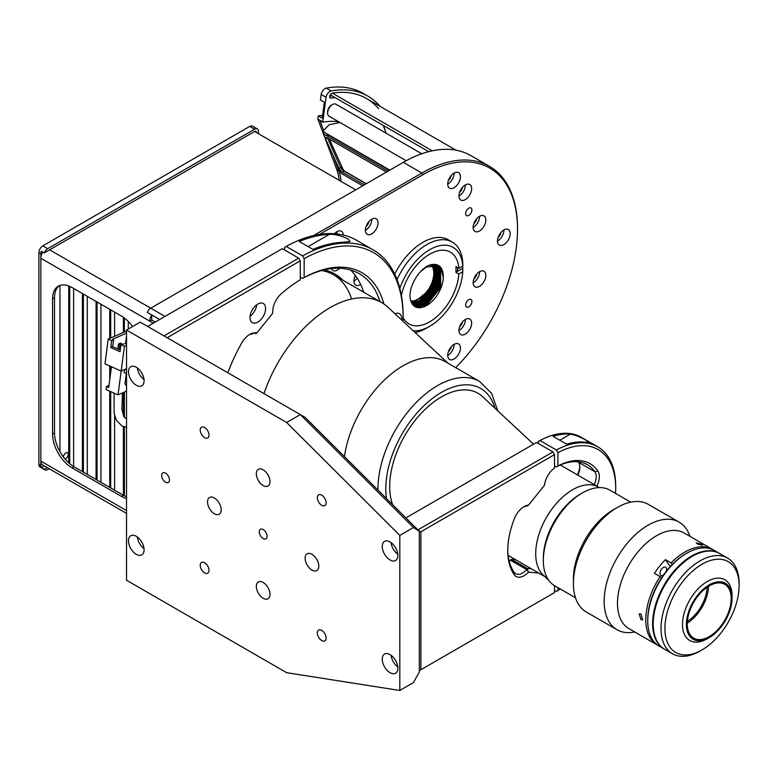 <?xml version="1.0" encoding="UTF-8"?>
<svg xmlns="http://www.w3.org/2000/svg" width="778" height="778" viewBox="0 0 778 778"><rect width="100%" height="100%" fill="white"/><g stroke="black" fill="none" stroke-linecap="round" stroke-linejoin="round"><path stroke-width="1.17" d="M328.238 136.617L327.557 135.109L328.16 134.847L389.554 170.294L331.7 136.539M366.312 183.715L344.586 171.17L343.244 169.779L329.357 139.097M465.662 305.093A4.415 2.548 120 0 0 466.576 307.106A4.415 2.548 120 0 0 469.98 305.929A4.415 2.548 120 0 0 471.906 301.485A4.415 2.548 120 0 0 470.991 299.462A4.415 2.548 120 0 0 467.588 300.639A4.415 2.548 120 0 0 465.662 305.093M465.662 213.59A4.415 2.548 120 0 0 466.576 215.613A4.415 2.548 120 0 0 469.98 214.427A4.415 2.548 120 0 0 471.906 209.982A4.415 2.548 120 0 0 470.991 207.959A4.415 2.548 120 0 0 467.588 209.146A4.415 2.548 120 0 0 465.662 213.59M366.049 226.505A4.833 2.791 120 0 0 368.811 221.711M365.349 230.23A8.976 5.183 120 0 0 367.216 234.343A8.976 5.183 120 0 0 374.121 231.941A8.976 5.183 120 0 0 378.04 222.907A8.976 5.183 120 0 0 376.182 218.803A8.976 5.183 120 0 0 369.268 221.205A8.976 5.183 120 0 0 365.349 230.23M365.359 230.346A8.976 5.183 120 0 0 371.796 219.299A8.976 5.183 120 0 0 371.796 219.192M459.642 192.224A4.833 2.791 120 0 0 462.414 187.43M458.952 195.959A8.976 5.183 120 0 0 460.809 200.063A8.976 5.183 120 0 0 467.724 197.661A8.976 5.183 120 0 0 471.643 188.636A8.976 5.183 120 0 0 469.786 184.522A8.976 5.183 120 0 0 462.871 186.924A8.976 5.183 120 0 0 458.952 195.959M458.952 196.066A8.976 5.183 120 0 0 465.4 185.028A8.976 5.183 120 0 0 465.39 184.911M473.841 223.597A4.833 2.791 120 0 0 476.613 218.803M473.15 227.332A8.976 5.183 120 0 0 475.008 231.436A8.976 5.183 120 0 0 481.922 229.033A8.976 5.183 120 0 0 485.832 220.009A8.976 5.183 120 0 0 483.974 215.895A8.976 5.183 120 0 0 477.06 218.297A8.976 5.183 120 0 0 473.15 227.332M473.15 227.439A8.976 5.183 120 0 0 479.588 216.401A8.976 5.183 120 0 0 479.588 216.284M473.841 278.981A4.833 2.791 120 0 0 476.613 274.187M473.15 282.706A8.976 5.183 120 0 0 475.008 286.819A8.976 5.183 120 0 0 481.922 284.417A8.976 5.183 120 0 0 485.832 275.383A8.976 5.183 120 0 0 483.974 271.279A8.976 5.183 120 0 0 477.06 273.681A8.976 5.183 120 0 0 473.15 282.706M473.15 282.822A8.976 5.183 120 0 0 479.588 271.775A8.976 5.183 120 0 0 479.588 271.668M459.642 326.741A4.833 2.791 120 0 0 462.414 321.946M458.952 330.475A8.976 5.183 120 0 0 460.809 334.579A8.976 5.183 120 0 0 467.724 332.177A8.976 5.183 120 0 0 471.643 323.142A8.976 5.183 120 0 0 469.786 319.038A8.976 5.183 120 0 0 462.871 321.44A8.976 5.183 120 0 0 458.952 330.475M458.952 330.582A8.976 5.183 120 0 0 465.4 319.544A8.976 5.183 120 0 0 465.39 319.427M447.72 355.351A8.976 5.183 120 0 0 449.577 359.465A8.976 5.183 120 0 0 456.491 357.063A8.976 5.183 120 0 0 460.411 348.029A8.976 5.183 120 0 0 458.543 343.925A8.976 5.183 120 0 0 451.639 346.327A8.976 5.183 120 0 0 447.72 355.351M447.72 355.468A8.976 5.183 120 0 0 454.158 344.421A8.976 5.183 120 0 0 454.158 344.314M448.41 351.627A4.833 2.791 120 0 0 451.182 346.832M497.492 240.966A8.976 5.183 120 0 0 499.35 245.07A8.976 5.183 120 0 0 506.264 242.668A8.976 5.183 120 0 0 510.183 233.633A8.976 5.183 120 0 0 508.326 229.529A8.976 5.183 120 0 0 501.411 231.932A8.976 5.183 120 0 0 497.492 240.966M497.492 241.073A8.976 5.183 120 0 0 503.94 230.025A8.976 5.183 120 0 0 503.94 229.918M498.192 237.232A4.833 2.791 120 0 0 500.954 232.437M447.72 184.046A8.976 5.183 120 0 0 449.577 188.15A8.976 5.183 120 0 0 456.491 185.748A8.976 5.183 120 0 0 460.411 176.723A8.976 5.183 120 0 0 458.543 172.619A8.976 5.183 120 0 0 451.639 175.021A8.976 5.183 120 0 0 447.72 184.046M447.72 184.162A8.976 5.183 120 0 0 454.158 173.115A8.976 5.183 120 0 0 454.158 173.008M448.41 180.321A4.833 2.791 120 0 0 451.182 175.527M336.777 233.945A8.976 5.183 120 0 0 337.039 231.718A8.976 5.183 120 0 0 337.039 231.611M355.381 275.509A8.976 5.183 120 0 0 353.922 281.023A8.976 5.183 120 0 0 355.779 285.137A8.976 5.183 120 0 0 360.652 284.447M353.922 281.14A8.976 5.183 120 0 0 357.238 278.213M331.447 268.614A8.976 5.183 120 0 0 332.945 270.511A8.976 5.183 120 0 0 339.694 268.284M354.612 277.299A4.833 2.791 120 0 0 355.799 276.093M343.283 235.073A8.976 5.183 120 0 0 341.425 231.222A8.976 5.183 120 0 0 334.414 233.731M455.684 367.634A133.894 77.304 120 0 0 517.516 229.403A133.894 77.304 120 0 0 422.843 174.739L319.476 234.421M313.602 235.559L421.871 173.047A135.275 78.101 -60 0 1 489.498 166.346A135.275 78.101 -60 0 1 517.516 228.275L517.516 229.403M159.646 319.486L147.343 312.386A5.524 3.19 -60 0 1 150.728 308.176L403.325 162.339A135.275 78.101 -60 0 1 470.953 155.649L489.498 166.346M151.7 314.905L151.7 320.011L149.746 321.139A8.286 4.785 -60 0 1 151.7 314.973M323.891 269.966A104.904 60.567 -60 0 1 342.923 280.226M351.617 299.005A103.523 59.77 120 0 0 321.703 270.53M420.713 271.464L426.5 267.01L438.354 265.92L441.029 268.391L443.324 277.581A23.466 13.547 -60 0 1 426.743 305.472A23.466 13.547 -60 0 1 415.014 306.639A23.466 13.547 -60 0 1 410.774 300.716C406.67 289.348 419.089 267.447 431.129 264.646C439.239 263.334 443.304 267.642 443.324 277.581M414.975 306.62L426.548 305.365L440.756 287.393L440.591 268.138L437.917 265.668L429.524 265.21M435.515 273.078L433.385 283.134L419.177 301.105L411.883 303.41M411.737 303.148L418.827 300.794M434.435 264.802L434.357 283.698L420.149 301.669L412.214 303.955M412.068 303.712L419.712 301.417L433.92 283.445L434.153 264.792M435.058 264.86L435.33 284.262L421.131 302.234L412.583 304.47M412.418 304.247L420.694 301.981L434.902 284.009L434.785 264.831M435.661 264.948L436.312 284.826L422.104 302.798L412.962 304.937M412.787 304.733L421.666 302.545L435.875 284.573L435.398 264.899M436.244 265.074L437.119 266.134L437.285 285.39L423.076 303.362L413.371 305.375M413.186 305.18L422.639 303.109L436.847 285.137L436.691 265.881L435.981 265.006M436.798 265.23L438.102 266.698L438.267 285.954L424.059 303.926L413.789 305.764M413.604 305.598L423.621 303.673L437.829 285.701L437.664 266.446L436.555 265.152M435.894 264.588L436.662 264.958M437.333 265.424L439.074 267.262L439.239 286.518L425.031 304.49L414.236 306.124M414.042 305.968L424.594 304.237L438.802 286.265L438.636 267.01L437.1 265.337M436.439 264.841L435.806 264.452M434.056 264.287L437.372 265.356L439.619 267.574L439.774 286.829L425.566 304.801L414.499 306.308M437.858 265.658L440.056 267.827L440.212 287.082L426.004 305.054L414.713 306.454M437.421 265.405L435.223 264.364M415.384 301.913L411.562 302.817M411.436 302.535L412.359 302.399M413.565 302.486L411.64 302.953M434.027 264.792L434.708 266.747M414.538 303.05L412 303.605M434.756 264.821L435.845 267.972M415.51 303.615L412.398 304.217M435.651 265.24L436.828 268.536M416.493 304.179L413.225 304.791M436.623 265.804L437.8 269.1M417.465 304.743L414.197 305.355M437.606 266.368L438.773 269.665M418.438 305.307L415.18 305.919M437.139 264.812L437.751 265.57M438.578 266.932L439.755 270.229M419.42 305.871L416.152 306.483M420.392 306.435L417.125 307.047M421.375 306.999L418.107 307.611M441.009 267.749L442.682 271.921M457.483 271.386L457.61 267.642M431.226 265.113A20.977 12.117 -60 0 1 433.774 273.243A20.977 12.117 -60 0 1 425.994 292.81A20.977 12.117 -60 0 1 410.803 300.833M411.358 302.37L425.362 295.358L434.873 277.941L429.962 289.572L413.575 302.846L411.698 303.07M433.852 264.792A23.466 13.547 -60 0 1 434.873 277.941M388.057 171.16L323.24 133.738L325.486 138.688A4.143 1.293 43.4 0 1 327.295 137.901L386.471 172.074M339.976 122.486L329.104 124.733L322.792 131.394L389.866 170.119M326.04 138.572L325.535 137.443M324.066 134.215L322.792 131.394L323.24 133.738M364.289 184.882L342.981 172.58A4.143 1.293 43.4 0 1 338.926 168.408L341.172 173.368L362.704 185.796M327.577 138.066L340.813 168.019A2.762 0.866 -136.6 0 0 343.506 170.8L366.088 183.841M343.506 170.051L341.707 167.066L338.926 168.408L325.486 138.688L327.363 138.299M327.83 136.383L326.984 133.816M327.596 113.005L327.596 111.876A5.524 3.19 -60 0 1 331.496 105.118L332.478 104.553A6.905 3.987 120 0 0 327.596 113.005A6.905 3.987 120 0 0 329.026 116.165L406.213 160.725M421.764 153.772L335.931 104.213A6.905 3.987 120 0 0 332.478 104.553L331.496 105.118M335.104 97.62A126.989 73.317 120 0 0 330.99 98.135A2.762 1.595 -60 0 1 330.28 98.028A2.762 1.595 -60 0 1 329.707 96.764A2.762 1.595 -60 0 1 332.323 93.127A132.513 76.507 -60 0 1 378.604 108.706M386.073 133.164A126.989 73.317 120 0 0 383.048 125.297M332.177 95.937A126.989 73.317 120 0 0 329.765 96.2M367.916 96.151L363.034 93.341A135.275 78.101 -60 0 0 326.274 88.118A5.524 3.19 -60 0 0 321.178 94.488L326.06 97.308A5.524 3.19 -60 0 1 331.156 90.938A135.275 78.101 -60 0 1 367.916 96.151A135.275 78.101 -60 0 1 380.131 106.392M323.667 130.471L319.962 120.541L322.889 122.224A100.761 58.175 -60 0 1 338.907 121.864M339.091 180.263A62.114 35.866 -60 0 0 336.777 169.633L323.92 135.236M323.123 133.087L317.881 119.083L322.763 121.893L326.06 97.308M332.731 154.705L338.731 170.752A62.114 35.866 -60 0 1 341.046 181.391M322.607 115.232L318.309 115.903L322.209 118.159L324.348 102.239L320.439 99.983L321.178 94.488M318.309 115.903L317.881 119.083M256.555 132.61A2.762 1.595 120 0 0 255.981 131.346A2.762 1.595 120 0 0 254.601 131.482L44.307 252.899L41.38 251.206A5.524 3.19 120 0 0 40.855 253.764L40.855 465.643A5.524 3.19 120 0 0 41.38 467.588L44.278 465.915M41.38 467.588L44.307 469.28A5.524 3.19 120 0 0 44.92 469.854A5.524 3.19 120 0 0 47.682 469.581L49.16 468.735M47.215 467.607L44.307 469.28M44.92 469.854L40.048 467.043A5.524 3.19 -60 0 1 38.9 464.515L38.9 252.636A5.524 3.19 -60 0 1 42.8 245.867L249.719 126.406A5.524 3.19 -60 0 1 252.48 126.133L257.362 128.953A5.524 3.19 120 0 0 254.601 129.226L249.719 126.406M42.8 245.867L47.682 248.688A5.524 3.19 120 0 0 44.307 252.899M258.51 133.728L258.51 131.482A5.524 3.19 120 0 0 257.362 128.953M47.682 248.688L254.601 129.226M397.081 279.633A51.076 29.486 -60 0 1 426.733 244.623A51.076 29.486 -60 0 1 452.271 242.094A51.076 29.486 -60 0 1 462.764 262.701A51.076 29.486 -60 0 1 462.764 268.342L462.754 271.726A46.933 27.094 -60 0 1 429.66 326.332L426.733 328.024A51.076 29.486 -60 0 1 415.092 332.517M394.728 274.109A51.076 29.486 -60 0 1 422.833 242.366A51.076 29.486 -60 0 1 448.361 239.838L452.271 242.094M426.733 328.024L429.66 326.332A46.933 27.094 -60 0 1 413.235 330.796M462.754 271.726L458.845 273.982L455.908 272.3A41.409 23.904 120 0 0 455.908 266.659L458.845 268.352L462.754 266.086L462.764 262.701M458.845 273.982A41.409 23.904 -60 0 1 429.66 321.829A41.409 23.904 -60 0 1 408.956 323.872A41.409 23.904 -60 0 1 403.13 317.628M401.39 295.514A41.409 23.904 -60 0 1 429.66 254.202A41.409 23.904 -60 0 1 450.365 252.15A41.409 23.904 -60 0 1 458.845 268.352M462.764 268.342L455.908 272.3M399.853 288.395A46.933 27.094 -60 0 1 435.952 246.762A46.933 27.094 -60 0 1 462.754 266.086M330.28 94.838L428.688 151.652M385.664 131.91A129.751 74.912 120 0 0 383.564 125.598M332.323 93.127L432.247 150.815M153.266 323.171L40.855 258.267L40.855 461.13A8.286 4.785 120 0 0 42.566 464.923L126.522 513.392M155.221 322.043L151.7 320.011M254.601 131.482L355.692 189.842M42.839 252.043A8.286 4.785 120 0 0 40.855 258.267M59.293 285.701A27.609 15.939 -120 0 0 54.518 297.711L54.518 432.957A27.609 15.939 -120 0 0 74.036 466.771L123.401 495.265A27.609 15.939 -120 0 0 126.522 496.782M132.591 326.536A27.609 15.939 -120 0 0 121.446 316.072L72.082 287.568A27.609 15.939 -120 0 0 58.282 286.207A27.609 15.939 -120 0 0 52.564 298.84L52.564 434.085A27.609 15.939 -120 0 0 72.082 467.889L121.446 496.393A27.609 15.939 -120 0 0 126.522 498.542M342.952 242.289L350.003 241.491L348.369 239.167C340.832 235.588 334.472 234.003 329.289 234.402A144.932 83.674 120 0 0 299.277 241.501L312.941 249.388A144.932 83.674 -60 0 1 342.952 242.289M380.014 301.631A117.322 67.735 120 0 0 359.31 273.739A117.322 67.735 120 0 0 302.593 278.456L304.159 277.551A119.54 69.018 -60 0 1 383.593 302.905A16.007 9.248 -60 0 1 383.826 303.945M350.528 270.005A117.322 67.735 -60 0 1 363.618 292.168M300.25 277.104L302.593 278.456M401.691 320.03A11.038 6.38 120 0 0 399.474 313.719A11.038 6.38 120 0 0 394.961 313.758M403.082 321.333A142.724 82.4 120 0 0 403.13 317.988A142.724 82.4 120 0 0 304.159 258.617L304.159 277.551M284.641 250.03L284.641 247.346L286.197 246.441L302.593 255.904A144.932 83.674 -60 0 1 373.109 249.835A144.932 83.674 -60 0 1 403.13 316.179L403.13 317.988M373.109 249.835L356.713 240.363A144.932 83.674 120 0 0 286.197 246.441M304.159 258.617L302.593 255.904M257.8 304.052A11.038 6.38 120 0 0 250.584 313.787A11.038 6.38 120 0 0 252.276 322.637A11.038 6.38 120 0 0 257.8 322.092A11.038 6.38 120 0 0 265.006 312.357A11.038 6.38 120 0 0 263.314 303.508A11.038 6.38 120 0 0 257.8 304.052M227.847 372.769A119.54 69.018 -60 0 1 241.744 342.952A16.007 9.248 -60 0 1 249.845 334.346A16.007 9.248 -60 0 1 254.63 332.809L257.071 332.712L255.592 333.791L256.439 332.731M257.071 332.712L272.572 313.427L272.806 310.189A16.007 9.248 -60 0 1 281.286 293.763A119.54 69.018 -60 0 1 300.25 279.808L300.25 260.844L167.124 337.71M254.63 332.809L252.403 333.918A13.8 7.965 120 0 0 249.038 334.841M300.25 260.844L298.694 258.14L164.002 335.901M147.606 326.439L282.297 248.668L298.694 258.14M250.059 316.335A11.038 6.38 120 0 0 256.75 304.743M144.086 380.763A11.038 6.38 -120 0 0 139.272 369.647A11.038 6.38 -120 0 0 130.762 366.691A11.038 6.38 -120 0 0 128.477 371.738A11.038 6.38 -120 0 0 133.291 382.854A11.038 6.38 -120 0 0 141.8 385.81A11.038 6.38 -120 0 0 144.086 380.763M256.332 473.734A9.667 5.582 60 0 1 258.335 469.319A9.667 5.582 60 0 1 265.775 471.906A9.667 5.582 60 0 1 269.995 481.631A9.667 5.582 60 0 1 267.992 486.046A9.667 5.582 60 0 1 260.552 483.459A9.667 5.582 60 0 1 256.332 473.734M256.332 586.437A9.667 5.582 60 0 1 258.335 582.012A9.667 5.582 60 0 1 265.775 584.609A9.667 5.582 60 0 1 269.995 594.324A9.667 5.582 60 0 1 267.992 598.749A9.667 5.582 60 0 1 260.552 596.162A9.667 5.582 60 0 1 256.332 586.437M305.132 558.264A9.667 5.582 60 0 1 307.135 553.839A9.667 5.582 60 0 1 314.584 556.426A9.667 5.582 60 0 1 318.795 566.151A9.667 5.582 60 0 1 316.802 570.575A9.667 5.582 60 0 1 309.352 567.989A9.667 5.582 60 0 1 305.132 558.264M207.532 501.917A9.667 5.582 60 0 1 209.535 497.492A9.667 5.582 60 0 1 216.974 500.079A9.667 5.582 60 0 1 221.195 509.804A9.667 5.582 60 0 1 219.192 514.229A9.667 5.582 60 0 1 211.752 511.632A9.667 5.582 60 0 1 207.532 501.917M267.068 536.285A5.524 3.19 -120 0 0 264.656 530.732A5.524 3.19 -120 0 0 260.406 529.254A5.524 3.19 -120 0 0 259.259 531.782A5.524 3.19 -120 0 0 261.671 537.335A5.524 3.19 -120 0 0 265.93 538.814A5.524 3.19 -120 0 0 267.068 536.285M169.468 479.938A5.524 3.19 -120 0 0 167.056 474.376A5.524 3.19 -120 0 0 162.806 472.898A5.524 3.19 -120 0 0 161.659 475.426A5.524 3.19 -120 0 0 164.07 480.989A5.524 3.19 -120 0 0 168.32 482.467A5.524 3.19 -120 0 0 169.468 479.938M317.336 632.932A6.214 3.589 60 0 1 318.62 630.083A6.214 3.589 60 0 1 323.405 631.746A6.214 3.589 60 0 1 326.118 637.999A6.214 3.589 60 0 1 324.834 640.848A6.214 3.589 60 0 1 320.05 639.176A6.214 3.589 60 0 1 317.336 632.932M317.336 497.687A6.214 3.589 60 0 1 318.62 494.847A6.214 3.589 60 0 1 323.405 496.51A6.214 3.589 60 0 1 326.118 502.753A6.214 3.589 60 0 1 324.834 505.603A6.214 3.589 60 0 1 320.05 503.94A6.214 3.589 60 0 1 317.336 497.687M200.209 430.069A6.214 3.589 60 0 1 201.502 427.219A6.214 3.589 60 0 1 206.287 428.882A6.214 3.589 60 0 1 209 435.135A6.214 3.589 60 0 1 207.707 437.985A6.214 3.589 60 0 1 202.922 436.312A6.214 3.589 60 0 1 200.209 430.069M200.209 565.305A6.214 3.589 60 0 1 201.502 562.465A6.214 3.589 60 0 1 206.287 564.128A6.214 3.589 60 0 1 209 570.381A6.214 3.589 60 0 1 207.707 573.221A6.214 3.589 60 0 1 202.922 571.558A6.214 3.589 60 0 1 200.209 565.305M397.859 668.146A11.038 6.38 -120 0 0 393.036 657.031A11.038 6.38 -120 0 0 384.526 654.074A11.038 6.38 -120 0 0 382.241 659.131A11.038 6.38 -120 0 0 387.065 670.247A11.038 6.38 -120 0 0 395.574 673.203A11.038 6.38 -120 0 0 397.859 668.146M397.859 555.443A11.038 6.38 -120 0 0 393.036 544.328A11.038 6.38 -120 0 0 384.526 541.371A11.038 6.38 -120 0 0 382.241 546.428A11.038 6.38 -120 0 0 387.065 557.544A11.038 6.38 -120 0 0 395.574 560.5A11.038 6.38 -120 0 0 397.859 555.443M144.086 549.813A11.038 6.38 -120 0 0 139.272 538.697A11.038 6.38 -120 0 0 130.762 535.741A11.038 6.38 -120 0 0 128.477 540.798A11.038 6.38 -120 0 0 133.291 551.913A11.038 6.38 -120 0 0 141.8 554.87A11.038 6.38 -120 0 0 144.086 549.813M137.327 536.976A11.038 6.38 -120 0 0 144.018 548.568M391.091 542.606A11.038 6.38 -120 0 0 397.782 554.199M391.091 655.309A11.038 6.38 -120 0 0 397.782 666.902M413.468 682.578L419.332 671.998L419.332 531.306L413.468 527.494L300.308 414.596L140.186 322.15L126.522 330.047L126.522 580.242L286.644 672.688L399.804 690.465L413.468 682.578M413.468 527.494L399.804 535.381L286.644 422.493L300.308 414.596L305.132 417.387L419.332 531.306M399.804 535.381L399.804 690.465M286.644 422.493L126.522 330.047M137.327 367.916A11.038 6.38 -120 0 0 144.018 379.508M583.899 442.099L588.995 442.429L586.573 440.562C580.145 436.818 574.699 434.708 570.235 434.212A86.679 50.045 120 0 0 553.041 436.302L566.705 444.189A86.679 50.045 -60 0 1 583.899 442.099M554.51 590.405L556.367 591.475L557.923 590.57A84.471 48.771 120 0 0 560.335 589.034M556.367 449.995A86.679 50.045 -60 0 1 597.757 446.796A86.679 50.045 -60 0 1 615.709 486.474L615.709 488.273A84.471 48.771 120 0 0 557.923 452.699L556.367 449.995L539.971 440.523L538.405 441.427L538.405 443.538M615.544 493.408A84.471 48.771 120 0 0 615.709 488.273M597.757 446.796L581.351 437.324A86.679 50.045 120 0 0 539.971 440.523M557.923 590.57L557.923 587.643M594.217 484.597A13.8 7.965 120 0 0 594.937 471.769A65.974 38.093 120 0 0 587.4 464.719A65.974 38.093 120 0 0 556.367 466.907L557.923 466.003L557.923 452.699M557.923 466.003A68.192 39.367 -60 0 1 597.854 470.991A16.007 9.248 -60 0 1 596.891 486.143M578.171 461.782A65.974 38.093 -60 0 1 578.54 462.307A13.8 7.965 -60 0 1 579.824 467.15A13.8 7.965 -60 0 1 577.821 475.134M577.373 474.872A16.007 9.248 120 0 0 579.795 466.294M554.51 465.837L556.367 466.907M538.648 573.007L528.554 572.112L526.677 569.574L510.28 560.111A13.8 7.965 -60 0 1 509.191 561.239M528.554 572.112A16.007 9.248 -60 0 1 524.119 575.72A16.007 9.248 -60 0 1 514.346 574.884A68.192 39.367 -60 0 1 507.762 550.6A68.192 39.367 -60 0 1 514.346 518.712A16.007 9.248 -60 0 1 524.119 506.585A16.007 9.248 -60 0 1 528.554 505.068L544.542 485.19A16.007 9.248 -60 0 1 554.51 468.016L554.51 454.634L552.944 451.93L536.548 442.458L405.883 517.905M507.762 549.686A65.974 38.093 120 0 0 514.132 572.297A13.8 7.965 120 0 0 515.658 573.697A13.8 7.965 120 0 0 522.553 573.016A13.8 7.965 120 0 0 526.677 569.574M527.114 505.943L526.677 506.167A13.8 7.965 120 0 0 523.312 507.091M417.912 529.896L552.944 451.93M554.51 454.634L420.888 531.782L418.292 530.285M419.332 670.626L554.51 592.583L419.332 670.626M420.888 531.782L420.888 669.722M554.51 585.669L554.51 592.583M548.218 579.571A16.007 9.248 -60 0 1 545.563 576.994M527.883 570.741L527.124 568.426L531.364 568.806M515.756 559.79L511.506 559.411L509.036 560.841M527.124 568.426L511.506 559.411M512.002 561.103L514.89 561.366M510.28 560.111L509.794 560.296M527.883 505.564L528.554 505.068M64.973 458.952A3.452 1.994 120 0 0 65.809 458.641A3.452 1.994 120 0 0 68.065 455.597A3.452 1.994 120 0 0 67.54 452.835A3.452 1.994 120 0 0 65.809 453A3.452 1.994 120 0 0 63.378 456.958M128.282 329.026L128.282 321.44M124.373 495.8L124.373 426.937M124.373 417.416L124.373 392.063M124.373 331.982L124.373 318.017M121.446 496.393L123.401 495.265L123.401 426.616M123.401 415.753L123.401 392.491M123.401 332.41L123.401 317.307M114.609 490.198L114.609 415.617M114.609 336.281L114.609 312.124M110.709 487.942L110.709 391.606M110.709 372.409L110.709 366.419M110.709 338.002L110.709 309.868M109.737 487.378L109.737 391.169M109.737 379.82L109.737 365.981M109.737 338.43L109.737 309.304M100.945 482.302L100.945 304.237M97.046 480.055L97.046 301.981M96.073 479.491L96.073 301.417M87.282 474.415L87.282 296.35M83.382 472.158L83.382 294.094M82.4 471.594L82.4 293.53M73.618 466.518L73.618 288.453M69.719 463.717L69.719 286.372M68.736 462.861L68.736 285.973M59.955 451.707L59.955 285.448M120.327 344.255L120.483 343.04L118.451 343.934L119.744 344.508L119.083 349.546M117.789 348.962L118.451 343.934M119.744 344.508L121.776 343.613L121.669 344.45M126.522 333.13L112.557 339.286L113.637 339.762L111.692 340.628L108.239 339.091L104.981 363.861L121.144 371.077L124.412 346.298L120.96 344.761L126.522 343.263M108.239 339.091L126.522 331.029M126.522 336.242L125.54 343.701M113.637 339.762L112.722 346.706L110.777 347.562L111.692 340.628M120.259 350.071L112.722 346.706M120.96 344.761L120.045 351.695L110.777 347.562M126.522 345.364L124.412 346.298M126.522 368.704L121.144 371.077M126.522 391.12L118.023 394.864L106.061 389.525L106.45 386.559L108.998 385.431M106.45 386.559L108.716 387.561L111.458 366.749M118.023 394.864L121.154 371.077M126.522 385.81L124.947 383.797L126.308 373.518L124.149 372.555L124.538 369.579M125.423 369.19L126.522 369.676M533.552 444.189L482.516 396.615A73.161 42.236 120 0 0 478.003 393.279A73.161 42.236 120 0 0 421.627 412.875A73.161 42.236 120 0 0 389.7 486.493A73.161 42.236 120 0 0 392.657 504.698A73.161 42.236 -60 0 1 441.427 396.897M535.711 553.664A52.175 30.128 120 0 0 546.516 577.548A52.175 30.128 120 0 1 540.652 572.112A52.175 30.128 120 0 1 550.143 511.535A52.175 30.128 120 0 1 598.69 487.184A52.175 30.128 120 0 0 558.487 501.158A52.175 30.128 120 0 0 535.711 553.664M448.002 363.2L388.066 307.329A103.523 59.77 120 0 0 381.687 302.603A103.523 59.77 120 0 0 263.985 393.629M445.317 361.653A84.199 48.615 120 0 0 385.207 379.275A84.199 48.615 120 0 0 344.45 456.608A84.199 48.615 -60 0 1 403.111 365.757A84.199 48.615 -60 0 1 445.211 361.585L479.618 381.453A84.199 48.615 -60 0 0 437.518 385.625A84.199 48.615 -60 0 0 377.991 490.072M630.705 502.16L609.971 490.189A55.209 31.879 120 0 0 582.362 492.921L582.362 492.921A55.209 31.879 120 0 0 543.326 560.539A55.209 31.879 120 0 0 554.763 585.815L575.496 597.786M580.417 494.049L582.362 492.921L580.407 494.049A52.457 30.284 -60 0 1 580.417 494.049M543.326 560.539L543.326 558.283A52.457 30.284 -60 0 1 580.407 494.049M700.064 651.03L702.009 649.902L700.054 651.03A55.209 31.879 -60 0 1 700.054 651.03A55.209 31.879 -60 0 1 672.455 653.763A55.209 31.879 -60 0 1 663.994 609.524A55.209 31.879 -60 0 1 700.054 560.87A55.209 31.879 -60 0 1 727.663 558.137A55.209 31.879 -60 0 1 739.1 583.412L739.1 585.669A52.457 30.284 120 0 0 702.009 564.254A52.457 30.284 120 0 0 664.918 628.488A52.457 30.284 120 0 0 702.009 649.902L702.009 649.902A52.457 30.284 120 0 0 739.1 585.669M727.663 558.137L719.854 553.625A55.209 31.879 120 0 0 692.255 556.358A55.209 31.879 120 0 0 656.185 605.012A55.209 31.879 120 0 0 664.645 649.26L672.455 653.763M709.235 585.892A31.062 17.933 120 0 0 688.948 613.259A31.062 17.933 120 0 0 693.704 638.145A31.062 17.933 120 0 0 709.235 636.608A31.062 17.933 120 0 0 729.521 609.242A31.062 17.933 120 0 0 724.765 584.346A31.062 17.933 120 0 0 709.235 585.892M707.28 638.748L709.235 637.62A32.297 18.653 120 0 0 732.069 598.058A32.297 18.653 120 0 0 709.235 584.871A32.297 18.653 120 0 0 686.39 624.433A32.297 18.653 120 0 0 709.235 637.62L707.28 638.748A35.059 20.238 120 0 1 689.755 640.479A35.059 20.238 120 0 1 684.377 612.393A35.059 20.238 120 0 1 707.28 581.497A35.059 20.238 120 0 1 724.814 579.756A35.059 20.238 120 0 1 732.069 595.812L732.069 598.058M719.562 553.459A55.209 31.879 120 0 0 719.271 553.284L714.389 550.474A55.209 31.879 120 0 0 686.789 553.207L686.789 553.207A55.209 31.879 120 0 0 647.743 620.825A55.209 31.879 120 0 0 659.18 646.1L664.062 648.92A55.209 31.879 120 0 0 664.354 649.085M719.271 553.284A55.209 31.879 120 0 0 691.661 556.027A55.209 31.879 120 0 0 655.591 604.681A55.209 31.879 120 0 0 664.062 648.92M713.397 549.939A55.209 31.879 -60 0 0 712.434 549.346A55.209 31.879 -60 0 0 684.835 552.079A55.209 31.879 -60 0 0 671.064 562.922L672.532 564.186A53.828 31.081 -60 0 1 685.807 553.771L686.789 553.207L685.807 553.771A53.828 31.081 -60 0 0 647.743 619.696L647.743 620.825M687.382 621.369A28.99 16.737 120 0 0 707.076 587.264M687.285 623.12A31.062 17.933 120 0 0 708.544 586.301M692.148 556.416A54.937 31.713 120 0 0 692.06 556.474A54.937 31.713 120 0 0 653.209 623.868A54.937 31.713 120 0 1 692.06 556.474A54.937 31.713 120 0 1 692.148 556.416M712.23 551.174A54.937 31.713 120 0 0 691.661 556.251A54.937 31.713 120 0 0 657.692 598.953A54.937 31.713 120 0 0 658.703 643.873M697.321 543.939L702.68 545.31L701.552 544.318L696.242 542.82L697.321 543.939M658.217 645.507A55.209 31.879 -60 0 1 657.225 644.972L628.925 628.634A55.209 31.879 -60 0 1 620.455 584.395A55.209 31.879 -60 0 1 656.525 535.741A55.209 31.879 -60 0 1 684.134 532.998L712.434 549.346M666.318 571.227A4.697 2.713 120 0 0 665.657 567.259A4.697 2.713 120 0 0 663.313 567.493A4.697 2.713 120 0 0 660.25 571.635A4.697 2.713 120 0 0 660.969 575.389A4.697 2.713 120 0 0 663.313 575.156A4.697 2.713 120 0 0 663.43 575.088M640.984 614.017L639.224 613.871L640.984 619.658L642.677 619.852L640.984 614.017M634.809 632.037L632.407 632.368A62.114 35.866 -60 0 1 617.022 629.733A62.114 35.866 -60 0 1 607.501 579.96A62.114 35.866 -60 0 1 648.074 525.218A62.114 35.866 -60 0 1 679.136 522.145A62.114 35.866 -60 0 1 689.104 534.155L690.028 536.402M617.022 629.733L586.272 611.985A62.114 35.866 -60 0 1 573.405 583.549L573.405 579.036A56.59 32.676 -60 0 1 613.424 509.726L617.333 507.47A62.114 35.866 -60 0 1 648.385 504.397L679.136 522.145M613.424 509.726L617.333 507.47A62.114 35.866 -60 0 0 573.405 583.549M657.225 644.972A55.209 31.879 -60 0 1 660.075 576.595L661.553 577.86A53.828 31.081 -60 0 0 647.743 620.26M671.064 562.922L665.404 559.654A55.209 31.879 120 0 0 654.415 573.328L660.075 576.595M670.266 566.569L665.404 559.654M403.325 162.339L421.871 173.047L422.843 174.739M49.636 249.816L164.975 316.403M343.506 170.8L342.981 172.58M329.823 97.464L330.99 98.135M326.274 88.118L331.156 90.938M336.777 169.633L338.731 170.752M38.9 464.515L40.855 465.643M40.855 253.764L38.9 252.636M74.036 466.771L72.082 467.889M54.518 432.957L52.564 434.085M54.518 297.711L52.564 298.84M40.855 461.13L126.522 510.592M382.475 303.07L383.593 302.905M329.289 234.402L308.137 246.616M570.235 434.212L559.839 440.222M578.54 462.307L594.937 471.769L597.854 470.991M514.346 574.884L514.132 572.297M386.501 498.562A78.675 45.425 -60 0 1 441.427 392.394A78.675 45.425 -60 0 1 494.954 408.217M366.535 98.543L455.986 150.183M122.496 392.89L121.893 409.228L123.77 416.502L126.522 418.934M114.133 393.133L114.065 413.089L116.262 420.023L121.883 425.936L126.522 427.365M508.131 555.385L547.245 577.976M560.306 465.02L599.42 487.602M333.47 274.76L381.687 302.603M497.784 410.852L491.579 393.337L479.618 381.453"/></g></svg>
